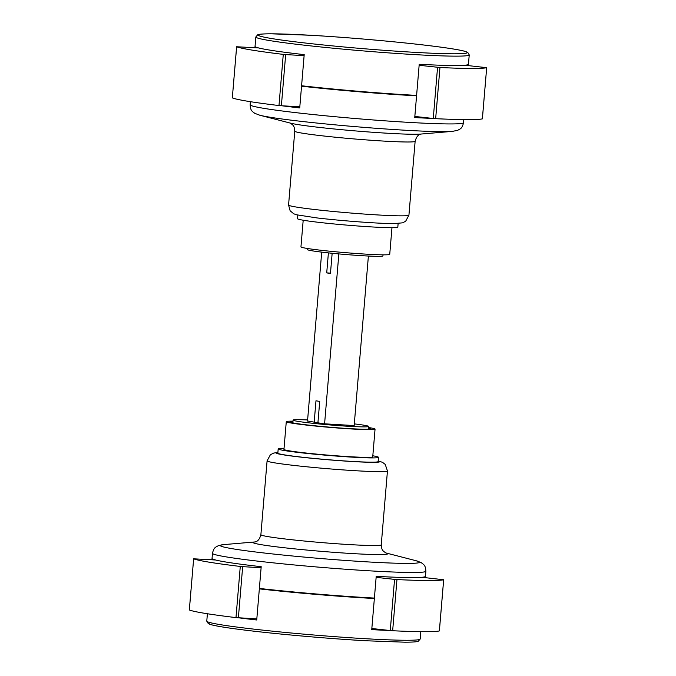 <?xml version="1.0" encoding="UTF-8"?>
<svg xmlns="http://www.w3.org/2000/svg" width="676" height="676" viewBox="0 0 676 676"><rect width="100%" height="100%" fill="white"/><g stroke="black" fill="none" stroke-linecap="round" stroke-linejoin="round"><path stroke-width="1.01" d="M354.165 425.567L368.395 256.043M324.581 423.894L338.853 253.914M330.488 273.112L326.719 272.893L330.454 273.501L332.153 253.272M326.719 272.893L328.401 252.883M307.521 421.072L321.708 252.123M317.923 422.77L319.714 401.417L315.979 400.8L314.188 422.162M258.595 47.937L236.642 46.754A126.784 5.797 4.8 0 0 283.278 54.384L285.669 54.587L281.377 105.752L299.814 106.808M281.377 105.752L278.985 105.549L283.278 54.384M236.642 46.754L232.324 97.893A126.784 5.797 4.8 0 0 278.985 105.549M285.669 54.587L304.115 55.643M304.192 54.756L301.826 54.367M419.137 65.285L439.949 67.516L435.657 118.68A126.784 5.797 4.8 0 0 482.36 118.866L486.678 67.693L464.851 65.226M435.657 118.68L433.265 118.486L437.558 67.321M414.836 116.449L433.265 118.486M439.949 67.516A126.784 5.797 4.8 0 0 486.652 67.701M421.334 64.389L419.213 64.381M408.532 94.936L416.568 95.823L414.743 117.573A107.078 4.893 4.8 0 0 432.564 118.41M416.568 95.823A107.078 4.893 -175.2 0 1 301.547 86.19L309.625 86.646M281.976 105.786A107.078 4.893 4.8 0 0 299.721 107.932L301.547 86.19M415.427 116.517L414.827 116.509M299.814 106.884L299.096 106.766M255.055 47.734L255.148 46.61A107.078 4.893 4.8 0 0 304.2 54.638L301.589 85.759A107.078 4.893 4.8 0 0 416.602 95.401L419.221 64.279A107.078 4.893 4.8 0 0 468.333 64.482L468.24 65.597M383.03 254.835L382.937 255.9A37.907 1.732 -175.2 0 1 364.043 255.815A37.907 1.732 -175.2 0 1 326.212 252.647A37.907 1.732 -175.2 0 1 307.394 249.554L307.487 248.489M256.821 618.87L235.983 617.611L240.276 566.446A126.784 5.797 -175.2 0 1 193.64 558.815L215.602 559.998M240.276 566.446L242.667 566.657L238.375 617.822M261.113 567.713L242.667 566.657M258.824 566.429L261.19 566.818M235.983 617.611A126.784 5.797 -175.2 0 1 189.348 609.98L193.64 558.815L189.322 609.963M394.564 579.383L396.956 579.577A126.784 5.797 -175.2 0 0 443.659 579.771L439.358 630.936A126.784 5.797 -175.2 0 1 392.655 630.742L390.263 630.547L394.564 579.383L376.135 577.346M439.383 630.919L443.676 579.755L421.849 577.287M376.211 576.442L378.332 576.451M390.263 630.547L371.834 628.511M425.238 577.667L425.339 576.543A107.078 4.893 -175.2 0 1 376.219 576.341L374.394 598.083A107.078 4.893 4.8 0 1 259.373 588.441L261.198 566.699A107.078 4.893 -175.2 0 1 212.154 558.672L212.053 559.796M389.562 630.471A107.078 4.893 -175.2 0 1 371.741 629.635L374.36 598.513A107.078 4.893 -175.2 0 1 259.339 588.872L256.728 619.993A107.078 4.893 -175.2 0 1 238.974 617.856M267.409 589.337L259.339 588.872M366.316 597.626L374.36 598.513M256.812 618.946L256.103 618.836M372.425 628.579L371.834 628.579M354.207 425.567L323.365 423.751L307.529 420.979M307.614 419.957A37.907 1.732 4.8 0 0 293.071 420.1A37.907 1.732 4.8 0 0 330.699 425.001A37.907 1.732 4.8 0 0 368.623 426.446A37.907 1.732 4.8 0 0 354.3 423.877M284.038 448.323A50.328 2.298 4.8 0 0 278.191 448.906L277.836 453.173A50.328 2.298 4.8 0 0 327.792 459.672A50.328 2.298 4.8 0 0 378.129 461.59L378.492 457.331A50.328 2.298 4.8 0 0 372.822 455.776M292.945 421.613A40.264 1.842 4.8 0 0 290.545 422.035A40.264 1.842 4.8 0 0 330.513 427.24A40.264 1.842 4.8 0 0 370.786 428.77A40.264 1.842 4.8 0 0 368.496 427.959M292.987 421.165A44.548 2.036 4.8 0 0 286.278 421.68A44.548 2.036 4.8 0 0 330.496 427.435A44.548 2.036 4.8 0 0 375.053 429.133A44.548 2.036 4.8 0 0 368.53 427.511M286.278 421.68L283.954 449.388A44.548 2.036 4.8 0 0 328.173 455.151A44.548 2.036 4.8 0 0 372.73 456.849L375.053 429.133M278.191 448.906A50.328 2.298 4.8 0 0 328.147 455.413A50.328 2.298 4.8 0 0 378.492 457.331M391.97 227.677L389.739 254.32A44.548 2.036 -175.2 0 1 367.524 254.227A44.548 2.036 -175.2 0 1 323.069 250.5A44.548 2.036 -175.2 0 1 300.955 246.867L303.194 220.224M398.122 223.502L397.826 227.094A50.328 2.298 -175.2 0 1 372.73 226.984A50.328 2.298 -175.2 0 1 322.503 222.767A50.328 2.298 -175.2 0 1 297.524 218.669L297.829 215.086M452.269 131.389A99.997 4.571 -175.2 0 1 405.921 130.274A99.997 4.571 -175.2 0 1 259.804 115.233L290.655 123.184A67.473 3.084 4.8 0 0 355.399 130.916A67.473 3.084 4.8 0 0 420.514 134.093L452.269 131.389L457.644 130.341C460.525 128.626 462.054 128.846 463.542 122.694A107.078 4.893 -175.2 0 1 410.155 122.457A107.078 4.893 -175.2 0 1 303.296 113.492A107.078 4.893 -175.2 0 1 250.137 104.772L250.399 101.679M288.567 205.039A60.392 2.763 4.8 0 0 348.52 212.839A60.392 2.763 4.8 0 0 408.929 215.145L415.132 141.292A60.392 2.763 -175.2 0 1 385.016 141.157A60.392 2.763 -175.2 0 1 324.75 136.104A60.392 2.763 -175.2 0 1 294.77 131.186L288.567 205.039L290.139 210.802L293.79 213.81L296.663 214.807L317.103 217.942C343.484 221.06 381.534 223.739 394.176 223.595L402.609 222.835L405.668 221.229L408.929 215.145M468.333 65.614L469.237 54.9A107.078 4.893 -175.2 0 1 420.007 54.9A107.078 4.893 -175.2 0 1 311.104 45.934A107.078 4.893 -175.2 0 1 255.832 36.977L254.928 47.726M310.461 35.262A104.941 4.8 4.8 0 0 310.394 43.594A104.941 4.8 4.8 0 0 467.277 52.576A104.941 4.8 4.8 0 0 310.461 35.262M396.956 579.577L392.655 630.742M255.004 541.949L223.748 544.611L218.373 545.659C215.492 547.374 213.962 547.154 212.475 553.306A107.078 4.893 4.8 0 0 267.747 562.263A107.078 4.893 4.8 0 0 376.65 571.228A107.078 4.893 4.8 0 0 425.88 571.228L425.339 577.676M223.748 544.611A99.997 4.571 4.8 0 0 259.018 552.402A99.997 4.571 4.8 0 0 369.671 562.018A99.997 4.571 4.8 0 0 416.213 560.767L421.334 562.702C423.894 564.874 425.432 564.908 425.88 571.228M385.869 552.951A67.473 3.084 -175.2 0 1 353.954 553.661A67.473 3.084 -175.2 0 1 280.151 547.273A67.473 3.084 -175.2 0 1 254.962 541.966M357.334 470.826A60.392 2.763 -175.2 0 1 297.068 465.772A60.392 2.763 -175.2 0 1 267.088 460.855L260.885 534.708A60.392 2.763 4.8 0 0 290.866 539.634A60.392 2.763 4.8 0 0 351.131 544.687A60.392 2.763 4.8 0 0 381.247 544.814L387.449 470.961A60.392 2.763 -175.2 0 1 357.334 470.826M277.878 452.607A51.824 2.366 4.8 0 0 296.882 456.672A51.824 2.366 4.8 0 0 353.785 461.607A51.824 2.366 4.8 0 0 378.18 461.032M207.397 613.749L206.78 621.1A107.078 4.893 4.8 0 0 259.93 629.821A107.078 4.893 4.8 0 0 366.798 638.786A107.078 4.893 4.8 0 0 420.185 639.023L420.802 631.671M365.555 640.738A104.941 4.8 -175.2 0 1 253.01 631.071A104.941 4.8 -175.2 0 1 210.447 622.706M232.324 97.893L236.617 46.737M482.385 118.858L486.678 67.693M463.542 122.694L463.804 119.601M259.804 115.233L254.683 113.298C252.123 111.126 250.576 111.092 250.137 104.772M290.072 123.015L292.438 124.654C292.623 125.128 294.466 125.601 294.77 131.186M421.131 134.025C418.343 134.406 416.34 136.831 415.132 141.292M469.237 54.9L467.707 52.356L465.629 51.52C460.863 50.092 450.63 48.376 434.922 46.374C402.617 42.208 349.247 37.442 310.402 35.253L270.924 33.8C259.711 33.876 258.562 34.434 257.759 34.73L255.832 36.977M212.475 553.306L211.926 559.787M385.835 552.934L416.213 560.767M254.886 541.975C257.674 541.594 259.677 539.169 260.885 534.708M385.945 552.985L383.571 551.346C383.393 550.872 381.551 550.399 381.247 544.814M267.088 460.855L270.383 454.745L273.704 453.072L277.887 452.498M378.188 460.914L382.498 462.325L385.244 464.42L387.449 470.961M420.185 639.023L418.258 641.27C417.455 641.566 416.306 642.124 405.093 642.2L365.606 640.747C326.761 638.558 273.4 633.792 241.095 629.626C225.387 627.624 215.145 625.908 210.388 624.48L208.301 623.644L206.78 621.1M293.071 420.1L292.843 422.855M368.623 426.446L368.386 429.192"/></g></svg>
